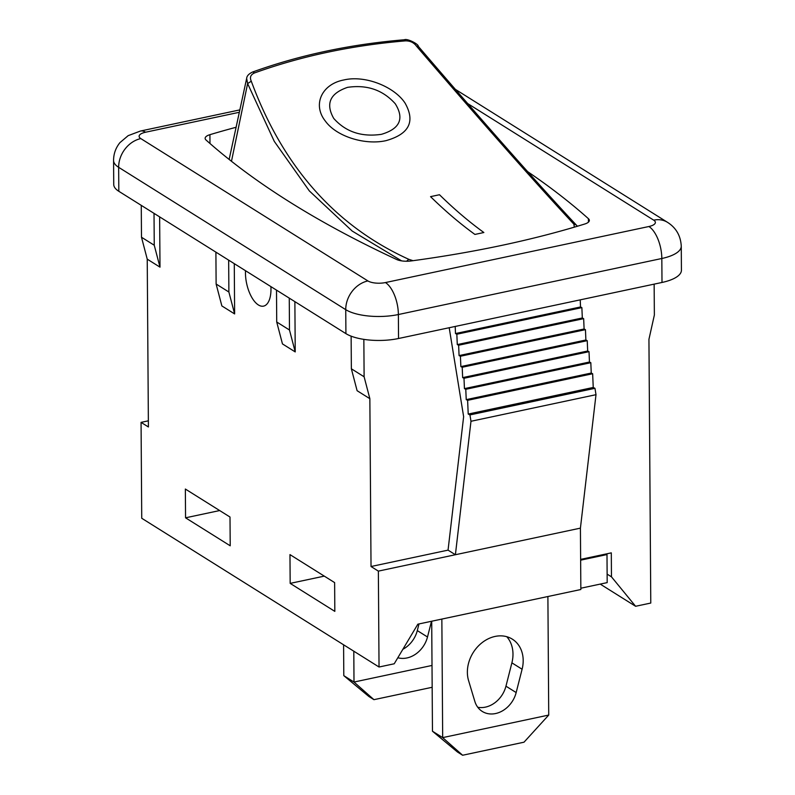 <?xml version="1.0" encoding="UTF-8"?>
<svg xmlns="http://www.w3.org/2000/svg" width="795" height="795" viewBox="0 0 795 795"><rect width="100%" height="100%" fill="white"/><g stroke="black" fill="none" stroke-linecap="round" stroke-linejoin="round"><path stroke-width="1.19" d="M431.705 621.233L432.47 731.231L442.676 737.621L441.851 619.076M477.765 707.262A24.834 20.133 122.1 0 0 505.958 686.174L511.891 662.841A32.148 26.056 122.1 0 0 506.793 636.716M462.62 755.25L524.014 742.192L548.729 715.063L442.676 737.621L462.62 755.25L457.513 752.05L432.47 731.231M547.894 596.518L548.729 715.063M516.164 692.564A24.834 20.133 -57.9 0 1 482.257 711.426A24.834 20.133 -57.9 0 1 474.824 701.359L468.583 680.619A32.148 26.056 -57.9 0 1 479.425 644.954A32.148 26.056 -57.9 0 1 512.358 639.17A32.148 26.056 -57.9 0 1 522.096 669.241L516.164 692.564L505.958 686.174M580.837 588.221L607.191 582.616L606.992 554.562L580.648 560.167M343.589 644.795L343.798 675.651L354.004 682.05L353.795 651.184M402.866 649.296A24.834 20.133 122.1 0 0 417.296 630.594L418.985 623.936M432.013 665.455L354.004 682.05L373.948 699.67L368.85 696.47L343.798 675.651M373.948 699.67L432.162 687.287M431.496 621.283L427.501 636.994A24.834 20.133 -57.9 0 1 397.828 657.733M405.42 40.863C410.16 40.803 413.827 42.542 416.431 46.09C483.261 123.881 535.741 183.248 573.891 224.17L574.328 227.151M413.042 260.69L408.749 259.299C335.242 225.889 282.762 166.533 251.29 81.219C249.56 77.483 250.574 74.75 254.34 73.011C301.116 56.157 351.479 45.444 405.42 40.873A3.21 1.222 -94.8 0 0 404.367 39.76C350.138 44.321 299.506 55.093 252.472 72.077A3.21 1.699 70.1 0 1 254.34 73.011M252.462 72.077C248.785 73.855 246.848 75.962 246.649 78.407L247.623 83.564L251.29 81.219M247.623 83.574L274.275 141.361L309.354 190.929L352.175 231.037L401.614 260.879M406.573 261.247L408.749 259.299M573.891 224.17L576.176 224.896C537.837 183.874 485.169 124.308 418.18 46.209M416.431 46.09L418.259 46.299C418.876 44.311 407.298 38.23 404.367 39.76M231.474 161.286L247.603 83.654M270.896 286.607A25.718 11.845 78 0 1 263.562 306.125A25.718 11.845 78 0 1 245.496 270.697M580.638 559.382L606.058 553.976L606.992 554.562M289.966 554.612L334.625 582.606L334.824 611.375L290.175 583.381L289.966 554.612M185.354 489.044L230.003 517.028L230.212 545.797L185.553 517.813L185.354 489.044M606.058 553.976L611.305 552.863L611.464 576.832L607.132 574.119M527.651 171.641A1414.335 511.463 179.6 0 1 588.429 218.685A12.859 4.651 179.6 0 1 589.353 220.414A12.859 4.651 179.6 0 1 584.752 224.011A565.732 204.583 179.6 0 1 411.124 260.949A12.859 4.651 179.6 0 1 396.625 259.488A1414.335 511.463 179.6 0 1 206.074 140.049A12.859 4.651 179.6 0 1 205.14 138.33A12.859 4.651 179.6 0 1 209.92 134.673A623.846 225.601 179.6 0 1 236.105 127.27M611.464 576.832L635.603 606.277L650.777 603.047L648.939 339.326L654.365 315.039L654.146 284.133M363.852 339.376L364.11 376.78L369.854 398.692L357.104 390.703L351.36 368.791L351.132 336.176M449.195 327.729L463.634 416.679L448.052 550.13L371.026 566.517L369.854 398.692M219.678 510.549L185.553 517.813M324.29 576.127L290.175 583.381M371.026 566.517L378.36 571.118L379.036 667.015L394.221 663.785L417.862 624.174L580.847 589.512L580.42 528.138L596.002 394.688L594.968 388.318L593.239 387.463L592.653 373.739L591.251 373.044L590.814 362.699L589.463 362.023L589.025 351.678L587.674 351.012L587.237 340.667L585.885 340.002L585.448 329.657L584.106 328.991L583.659 318.646L582.318 317.97L581.87 307.625L580.529 306.959L580.221 299.854M635.603 606.277L600.215 584.096M148.357 420.823L141.063 422.374L148.407 426.975L147.234 259.15L141.49 237.238L154.25 245.238L159.994 267.15L147.234 259.15M141.262 205.358L141.49 237.238M289.261 298.125L289.479 330.005L295.223 351.917L282.464 343.917L276.72 322.005L289.479 330.005M276.501 290.125L276.72 322.005M294.875 301.643L295.223 351.917M239.852 109.889L140.417 131.046L128.164 135.657L119.926 142.643C115.702 147.92 113.586 153.862 113.576 160.461L113.735 184.44A38.577 13.952 -0.4 0 0 118.823 191.297L345.914 333.632A38.577 13.952 -0.4 0 0 398.543 338.501L661.996 282.464A38.577 13.952 -0.4 0 0 681.424 270.201L681.265 246.221C680.689 235.777 676.108 227.807 667.512 222.332L455.336 89.338M364.11 376.78L351.36 368.791M234.277 263.662L234.624 313.926L221.865 305.936L216.121 284.024L215.902 252.144M159.636 216.876L159.994 267.15M141.063 422.374L141.739 518.27L379.036 667.015M228.662 260.134L228.881 292.013L216.121 284.024M228.881 292.013L234.624 313.926M596.002 394.688L470.978 421.28L469.944 414.92L468.215 414.056L467.619 400.332L466.228 399.637L465.781 389.292L464.439 388.626L463.992 378.281L462.65 377.615L462.203 367.26L460.861 366.594L460.414 356.249L459.073 355.584L458.626 345.239L457.284 344.573L456.837 334.228L455.495 333.552L455.197 326.457M594.968 388.318L469.944 414.92M593.239 387.463L468.215 414.056M592.653 373.739L467.619 400.332M591.251 373.044L466.228 399.637M590.814 362.699L465.781 389.292M589.463 362.023L464.439 388.626M589.025 351.678L463.992 378.281M587.674 351.012L462.65 377.615M587.237 340.667L462.203 367.26M585.885 340.002L460.861 366.594M585.448 329.657L460.414 356.249M584.106 328.991L459.073 355.584M583.659 318.646L458.626 345.239M582.318 317.97L457.284 344.573M581.87 307.625L456.837 334.228M580.529 306.959L455.495 333.552M580.42 528.138L455.396 554.731L470.978 421.28M378.36 571.118L455.396 554.731L448.052 550.13M154.021 213.358L154.25 245.238M511.891 662.841L522.096 669.241M427.501 636.994L417.296 630.594M430.552 196.643L439.486 194.735A668.486 307.844 -102 0 0 483.857 232.518L474.923 234.436A668.496 307.854 78 0 1 430.552 196.643M343.877 79.957C365.114 74.919 394.27 86.655 405.013 103.002C415.527 121.595 409.187 134.146 385.972 140.655C365.322 145.336 336.623 136.77 325.364 121.098C312.346 104.88 321.558 84.151 343.877 79.957M381.421 134.325C361.636 137.207 345.736 131.91 333.731 118.425C325.394 103.698 330.005 93.343 347.564 87.351C366.992 84.489 382.892 89.964 395.274 103.787C404.506 118.674 399.895 128.86 381.421 134.325M209.92 134.673L209.979 143.498M588.429 218.685L588.449 222.143M661.996 282.464L661.828 258.494A25.718 11.845 -102 0 0 648.899 226.515L385.446 282.563A25.718 11.845 78 0 1 398.375 314.532L661.828 258.494A38.577 13.952 -0.4 0 0 681.255 246.4M667.581 222.381A25.718 20.849 122.1 0 0 653.689 220.145A12.859 4.651 179.6 0 1 648.899 226.515M385.446 282.563A12.859 4.651 179.6 0 1 367.906 280.933A25.718 20.849 122.1 0 0 345.746 309.662A38.577 13.952 -0.4 0 0 398.375 314.532L398.543 338.501M467.689 103.559L653.689 220.145M367.906 280.933L140.814 138.598A25.718 20.849 122.1 0 0 118.654 167.318L345.746 309.662L345.914 333.632M140.814 138.598A12.859 4.651 179.6 0 1 145.594 132.218A25.718 11.845 -102 0 0 140.457 131.036M113.576 160.292A38.577 13.952 -0.4 0 0 118.654 167.318L118.823 191.297M145.594 132.218L239.335 112.284M577.418 226.237L575.868 224.617M246.649 78.407L229.149 159.447"/></g></svg>
